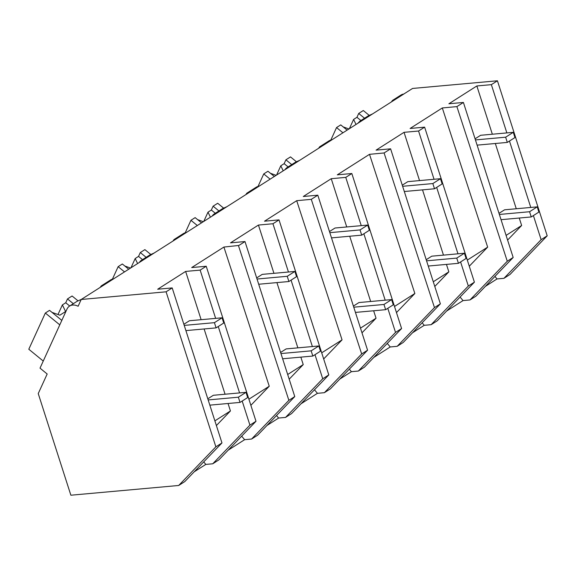 <?xml version="1.0" encoding="UTF-8"?>
<svg xmlns="http://www.w3.org/2000/svg" width="576" height="576" viewBox="0 0 576 576"><rect width="100%" height="100%" fill="white"/><g stroke="black" fill="none" stroke-linecap="round" stroke-linejoin="round"><path stroke-width="0.86" d="M215.863 446.825L166.09 291.809L81.216 299.477L78.12 306.259A12.91 9.194 -122.5 0 0 69.566 306.086A12.91 9.194 -122.5 0 0 66.953 309.161L40.018 368.143L47.174 374.004L38.239 393.574L70.87 495.216L178.675 485.482L215.863 446.825L221.969 442.937L172.195 287.921L157.68 289.231L185.638 271.426L200.153 270.115L206.222 266.249L191.707 267.559L223.906 247.054L238.896 245.441L244.994 241.553L230.486 242.863L258.444 225.058L272.952 223.747L279.022 219.881L264.514 221.198L296.705 200.693L311.292 199.332L317.801 195.185L303.286 196.495L331.243 178.697L345.758 177.386L351.828 173.52L337.313 174.83L369.511 154.325L384.091 152.964L390.6 148.824L376.092 150.134L404.042 132.329L418.558 131.018L424.627 127.152L410.112 128.462L442.31 107.957L456.89 106.603L463.406 102.456L448.891 103.766L476.849 85.961L491.357 84.65L497.426 80.784L412.553 88.452L81.216 299.477M166.09 291.809L172.195 287.921M69.566 306.086L77.105 301.291L81.331 299.405M178.675 485.482L184.781 481.594L221.969 442.937M533.398 215.575L541.13 239.666L503.95 278.323L510.019 274.457L547.2 235.8L497.426 80.784M503.95 278.323L497.023 278.942L485.388 286.358M456.89 106.603L507.276 261.23L469.994 299.945L475.992 296.122L513.173 257.472L463.406 102.456M469.994 299.945L463.039 300.593L446.609 311.054M460.591 261.943L468.331 286.034L431.143 324.684L437.213 320.825L474.401 282.168L424.627 127.152M431.143 324.684L424.224 325.31L412.589 332.726M440.374 303.84L434.477 307.591L397.188 346.313L403.186 342.49L440.374 303.84L390.6 148.824M397.188 346.313L390.233 346.961L373.81 357.422M387.792 308.311L395.525 332.402L358.344 371.052L364.414 367.186L401.594 328.536L351.828 173.52M358.344 371.052L351.418 371.678L339.782 379.087M367.567 350.201L361.67 353.959L324.389 392.681L330.386 388.858L367.567 350.201L317.801 195.185M324.389 392.681L317.434 393.322L301.003 403.783M314.986 354.679L322.726 378.763L285.538 417.42L291.607 413.554L328.795 374.904L279.022 219.881M285.538 417.42L278.618 418.046L266.983 425.455M294.768 396.569L288.871 400.327L251.59 439.042L257.587 435.226L294.768 396.569L244.994 241.553M251.59 439.042L244.627 439.69L228.204 450.151M242.186 401.047L249.919 425.131L212.738 463.788L218.808 459.922L255.989 421.265L206.222 266.249M212.738 463.788L205.812 464.414L194.177 471.823M223.906 247.054L269.251 386.23L248.904 399.19M239.573 392.911L218.254 326.513M215.647 318.377L200.153 270.115M249.919 425.131L255.989 421.265M228.046 403.502L230.436 410.954L216.389 425.556M205.812 464.414L203.731 461.887M225.065 394.222L204.113 328.968M201.132 319.687L185.638 271.426M230.436 410.954L214.877 420.862M100.217 287.374L101.203 285.941L102.679 285.804M113.414 278.971A12.91 9.194 -122.5 0 0 110.563 279.979L101.203 285.941M244.627 439.69L241.675 436.147M269.251 386.23L250.87 405.317M469.274 266.22L487.663 247.133L442.31 107.957M463.039 300.593L460.08 297.05M487.663 247.133L467.309 260.093M507.276 261.23L513.173 257.472M497.023 278.942L494.942 276.422M519.25 218.03L521.647 225.482L507.593 240.091M530.784 207.446L509.465 141.041M506.858 132.912L491.357 84.65M516.276 208.757L495.324 143.496M492.343 134.222L476.849 85.961M541.13 239.666L547.2 235.8M403.754 94.061A12.91 9.194 -122.5 0 0 400.903 95.069L392.414 100.476L393.883 100.339M521.647 225.482L506.088 235.397M391.428 101.902L392.414 100.476M362.75 120.168L359.906 121.176L357.79 123.329M359.906 121.176L368.316 115.826L372.535 113.933M288.871 400.327L238.486 245.7M278.618 418.046L276.538 415.526M287.683 374.494L303.235 364.586L289.188 379.188M303.235 364.586L300.845 357.134M297.864 347.854L276.912 282.6M273.938 273.319L258.444 225.058M296.705 200.693L342.058 339.862L321.703 352.822M312.379 346.543L291.06 280.145M288.446 272.009L272.952 223.747M322.726 378.763L328.795 374.904M317.434 393.322L314.474 389.779M342.058 339.862L323.669 358.956M139.378 262.433A12.91 9.194 57.5 0 1 141.494 260.28A12.91 9.194 57.5 0 1 144.346 259.272M186.214 232.603A12.91 9.194 -122.5 0 0 183.37 233.611L174.002 239.573L175.478 239.443M173.023 241.006L174.002 239.573M141.494 260.28L149.904 254.923L154.13 253.037M361.67 353.959L311.292 199.332M351.418 371.678L349.337 369.158M360.482 328.126L376.042 318.218L361.987 332.827M376.042 318.218L373.644 310.766M370.67 301.493L349.718 236.232M346.738 226.958L331.243 178.697M369.511 154.325L414.857 293.494L394.51 306.461M385.178 300.182L363.859 233.777M361.253 225.648L345.758 177.386M395.525 332.402L401.594 328.536M390.233 346.961L387.281 343.418M414.857 293.494L396.475 312.588M212.184 216.065A12.91 9.194 57.5 0 1 214.301 213.912A12.91 9.194 57.5 0 1 217.145 212.904M259.02 186.235A12.91 9.194 -122.5 0 0 256.169 187.243L246.809 193.205L248.285 193.075M245.822 194.638L246.809 193.205M214.301 213.912L222.71 208.555L226.937 206.669M434.477 307.591L384.091 152.964M424.224 325.31L422.143 322.79M433.282 281.758L448.841 271.85L434.794 286.459M448.841 271.85L446.45 264.398M443.47 255.125L422.518 189.864M419.544 180.59L404.042 132.329M457.985 253.814L436.666 187.409M434.052 179.28L418.558 131.018M468.331 286.034L474.401 282.168M284.983 169.697A12.91 9.194 57.5 0 1 287.1 167.544A12.91 9.194 57.5 0 1 289.951 166.536M331.819 139.867A12.91 9.194 -122.5 0 0 328.975 140.875L319.608 146.837L321.084 146.707M318.629 148.27L319.608 146.844M287.1 167.544L295.51 162.187L299.736 160.301M57.989 314.518L62.388 304.898L65.743 302.76L67.5 298.915L72.086 295.992L77.947 300.787M61.819 320.407L49.536 310.356L45.331 313.034L28.8 349.236L43.25 361.058M45.331 313.034L59.782 324.857M67.5 298.915L73.332 303.689M52.006 312.372L59.861 315.194L65.599 311.537L62.388 304.898M65.743 302.76L69.703 306M130.961 267.797L135.187 258.53L138.542 256.392L140.299 252.547L144.886 249.631L150.746 254.426M128.729 269.215L122.342 263.988L118.138 266.666L124.524 271.894M140.299 252.547L146.138 257.321M118.138 266.666L112.428 279.158M137.614 263.556L135.187 258.53M124.812 266.011L130.536 268.063M138.542 256.392L142.502 259.639M203.76 221.429L207.994 212.17L211.349 210.031L213.106 206.179L217.692 203.263L223.553 208.058M201.528 222.847L195.142 217.62L190.937 220.298L197.323 225.526M213.106 206.179L218.938 210.96M190.937 220.298L185.234 232.79M210.42 217.188L207.994 212.17M197.611 219.643L203.342 221.695M211.349 210.031L215.309 213.271M276.566 175.061L280.793 165.802L284.148 163.663L285.905 159.818L290.491 156.895L296.352 161.69M274.334 176.479L267.948 171.252L263.743 173.93L270.13 179.158M285.905 159.818L291.744 164.592M263.743 173.93L258.034 186.43M283.219 170.82L280.793 165.802M270.41 173.275L276.142 175.327M284.148 163.663L288.108 166.903M349.366 128.693L353.599 119.434L356.954 117.295L358.711 113.45L363.298 110.527L369.151 115.322M347.134 130.118L340.747 124.891L336.542 127.562L342.929 132.79M358.711 113.45L364.543 118.224M336.542 127.562L330.84 140.062M356.026 124.452L353.599 119.434M343.217 126.907L348.948 128.959M356.954 117.295L360.914 120.535M238.356 397.202L240.034 402.415L247.673 397.548L246.002 392.335L238.356 397.202L208.159 399.931M240.034 402.415L209.83 405.144M246.002 392.335L213.35 395.28L207.799 398.815M311.162 350.834L312.833 356.054L320.479 351.18L318.802 345.967L311.162 350.834L280.958 353.563M312.833 356.054L282.636 358.776M318.802 345.967L286.15 348.912L280.606 352.447M383.962 304.466L385.639 309.686L393.278 304.819L391.608 299.599L383.962 304.466L353.765 307.195M385.639 309.686L355.435 312.415M391.608 299.599L358.956 302.551L353.405 306.079M456.768 258.098L458.438 263.318L466.085 258.451L464.407 253.231L456.768 258.098L426.564 260.827M458.438 263.318L428.242 266.047M464.407 253.231L431.755 256.183L426.204 259.718M529.567 211.73L531.245 216.95L538.884 212.083L537.214 206.863L529.567 211.73L499.37 214.459M531.245 216.95L501.041 219.679M537.214 206.863L504.562 209.815L499.01 213.35M214.423 322.668L216.101 327.881L223.747 323.014L222.07 317.801L214.423 322.668L184.226 325.397M216.101 327.881L185.904 330.61M222.07 317.801L189.418 320.746L183.866 324.281M287.23 276.3L288.907 281.52L296.546 276.646L294.876 271.433L287.23 276.3L257.026 279.029M288.907 281.52L258.703 284.242M294.876 271.433L262.224 274.378L256.673 277.913M360.029 229.932L361.706 235.152L369.353 230.285L367.675 225.065L360.029 229.932L329.832 232.661M361.706 235.152L331.51 237.881M367.675 225.065L335.023 228.017L329.472 231.545M432.835 183.564L434.513 188.784L442.152 183.917L440.474 178.697L432.835 183.564L402.631 186.293M434.513 188.784L404.309 191.513M440.474 178.697L407.822 181.649L402.278 185.184M505.634 137.196L507.312 142.416L514.958 137.549L513.281 132.329L505.634 137.196L475.438 139.925M507.312 142.416L477.108 145.145M513.281 132.329L480.629 135.281L475.078 138.816"/></g></svg>
